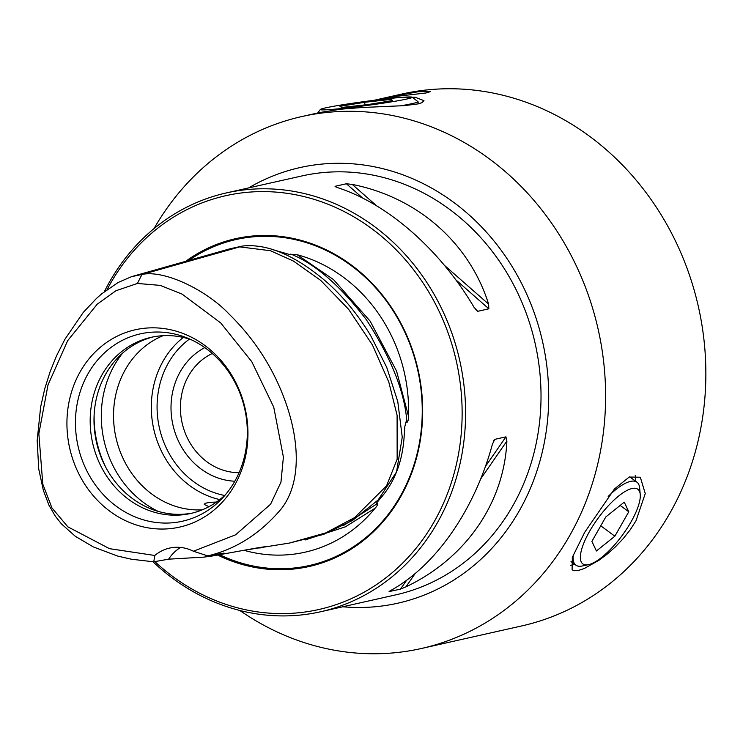 <?xml version="1.0" encoding="UTF-8"?>
<svg xmlns="http://www.w3.org/2000/svg" width="743" height="743" viewBox="0 0 743 743"><rect width="100%" height="100%" fill="white"/><g stroke="black" fill="none" stroke-linecap="round" stroke-linejoin="round"><path stroke-width="1.11" d="M601.886 557.213A46.363 14.804 126.4 0 0 640.234 494.383A46.363 14.804 126.4 0 0 618.78 495.925A46.363 14.804 126.4 0 0 584.815 540.755A46.363 14.804 126.4 0 0 588.456 564.68A46.363 14.804 126.4 0 0 601.886 557.213M608.183 496.435A51.518 16.448 -53.6 0 1 615.789 489.628A51.518 16.448 -53.6 0 1 636.955 482.198A51.518 16.448 -53.6 0 1 639.63 487.91L640.234 494.383M588.456 564.68L582.103 566.017A51.518 16.448 -53.6 0 1 575.853 565.163A51.518 16.448 -53.6 0 1 573.317 554.77M628.782 511.778L624.25 502.147L605.805 516.942L591.892 541.368L596.415 550.99L614.86 536.205L628.782 511.778L620.154 505.435M600.753 525.812L614.86 536.205M412.179 97.203A46.363 2.108 -7.6 0 0 365.89 101.364A46.363 2.108 -7.6 0 0 320.372 109.462A46.363 2.108 -7.6 0 0 320.409 109.667A46.363 2.108 -7.6 0 0 368.788 105.218A46.363 2.108 -7.6 0 0 412.198 97.212A46.363 2.108 -7.6 0 0 412.179 97.203L417.975 101.624A51.518 2.34 172.4 0 1 418.04 101.717A51.518 2.34 172.4 0 1 400.152 105.915M364.618 102.293L339.969 106.323L341.641 107.466L367.971 104.568L392.629 100.537L390.948 99.404L364.618 102.293L364.962 104.902M391.134 100.788L390.948 99.404M244.521 550.442A153.123 136.192 -102.7 0 0 291.776 554.399A153.123 136.192 -102.7 0 0 375.122 508.203C377.082 506.076 377.899 504.478 377.565 503.429L376.172 504.153L376.45 503.141L382.487 495.887C395.425 480.145 402.65 460.214 404.173 436.095L404.805 426.658L406.059 421.773L406.923 422.516C408.111 421.207 408.641 419.117 408.501 416.219A153.123 136.192 -102.7 0 0 297.154 254.728L289.324 254.44L273.61 249.908M289.519 543.049L323.623 534.384L352.637 520.388L378.141 499.974L396.567 471.87L402.242 437.153L397.765 401.489L386.685 367.246L370.543 335.353C357.634 314.243 342.96 296.429 326.521 281.913C285.219 246.667 257.635 244.54 242.747 246.017L229.903 248.803L239.701 246.88L270.378 250.707L293.336 261.007L320.688 280.38L348.597 309.274L372.419 344.928L388.821 382.116L397.096 415.309L397.152 459.267L386.509 485.922L354.68 517.555L325.685 532.917L289.519 543.049L250.131 549.309M168.642 559.173L203.944 557.111L212.628 555.94L224.089 553.071L207.817 555.857C235.968 549.179 260.44 533.53 281.235 508.909C302.187 481.993 298.695 439.754 286.194 403.876C274.186 369.475 255.146 339.532 229.085 314.066C206.684 290.299 165.299 270.118 142.786 274.288L131.52 276.684L118.183 282.47L101.782 293.764L96.506 298.398L83.281 312.394L64.836 339.393L56.542 355.795L50.18 371.519L44.784 388.635L40.642 406.904L37.178 440.58L38.729 468.954L43.317 490.241L48.973 505.268L55.372 516.255L61.455 523.908L75.284 536.27L93.2 546.876L117.617 556.061L131.316 559.21L153.69 561.819L168.633 559.173A42.927 38.181 77.3 0 1 180.595 547.442M193.403 551.232L235.568 534.83L270.582 504.228L280.956 482.188L283.399 457.084L273.749 407.164L251.766 361.674L220.745 322.973L182.137 294.135L160.274 285.396L137.39 283.454L115.964 290.736L97.268 304.138L67.678 340.647L47.998 384.958L38.85 433.763L42.788 484.102L51.908 507.859L67.817 526.815L109.481 548.668L154.804 555.476A42.927 38.181 77.3 0 1 169.58 548.093A42.927 38.181 77.3 0 1 193.403 551.232L208.467 556.117M212.275 353.51A62.254 55.363 77.3 0 0 181.013 416.795A62.254 55.363 -102.7 0 0 239.07 472.678M234.816 481.213A70.409 62.616 77.3 0 1 171.698 418.058A70.409 62.616 -102.7 0 1 204.771 347.613M342.783 606.771A223.244 198.557 -102.7 0 0 546.523 363.671A223.244 198.557 -102.7 0 0 248.599 187.923M239.85 610.486A272.616 242.469 77.3 0 0 397.626 652.465A272.616 242.469 77.3 0 0 421.42 648.49A272.616 242.469 77.3 0 0 602.935 356.008A272.616 242.469 -102.7 0 0 325.592 112.583A272.616 242.469 -102.7 0 0 301.797 116.558A272.616 242.469 -102.7 0 0 153.977 228.64M418.56 91.677L430.355 91.658L425.906 93.005L387.8 97.333L418.56 91.677M301.797 116.558L319.871 112.49L340.638 109.202L362.231 107.503L404.192 105.655L418.03 103.918L421.996 102.683L423.956 100.63L415.096 97.249L391.951 97.667L376.051 100.064M421.42 648.49L521.66 625.95A272.616 242.469 77.3 0 0 701.095 320.075A272.616 242.469 77.3 0 0 425.841 90.042A272.616 242.469 -102.7 0 0 402.047 94.008L374.054 100.305M574.571 564.216A57.527 18.361 -53.6 0 1 570.429 565.339M635.989 520.806L630.148 529.889L623.033 538.842L615.148 547.089L607.115 554.176L599.118 560.176L584.36 568.488L578.732 570.355L574.469 570.708L572.101 569.862L572.333 557.315L584.676 532.341L614.489 488.94L629.21 477.043L640.327 477.22L645.258 493.566L635.989 520.806M185.713 261.313A167.983 149.408 -102.7 0 1 250.122 236.265A167.983 149.408 77.3 0 1 421.021 386.267A167.983 149.408 77.3 0 1 294.507 568.943A167.983 149.408 -102.7 0 1 217.727 555.086M107.113 289.584A212.08 188.629 77.3 0 1 306.933 197.332A212.08 188.629 77.3 0 1 460.056 381.976A212.08 188.629 77.3 0 1 367.609 590.183A212.08 188.629 77.3 0 1 154.869 561.606M152.993 561.782A214.653 190.914 77.3 0 0 320.558 611.768A214.653 190.914 77.3 0 0 463.483 381.465A214.653 190.914 -102.7 0 0 226.374 192.92A214.653 190.914 -102.7 0 0 104.336 291.702M320.558 611.768L395.991 594.809A214.653 190.914 -102.7 0 0 538.916 364.507A214.653 190.914 -102.7 0 0 301.807 175.961L226.374 192.92M455.756 279.758L488.857 308.809L488.606 304.11C469.4 242.85 417.594 197.378 352.247 184.422L346.387 183.762L362.733 198.112M488.857 308.809L477.665 311.326L474.099 307.37C439.856 249.49 388.05 204.028 337.74 187.682L335.074 186.577M336.152 187.125L335.195 186.279L346.387 183.762M212.628 555.94L256.4 548.037L265.818 546.569L259.836 548.028M170.797 528.57A101.122 89.94 -102.7 0 0 246.964 418.597A101.122 89.94 -102.7 0 0 144.077 328.304A101.122 89.94 77.3 0 0 67.919 438.268A101.122 89.94 77.3 0 0 170.797 528.57M148.702 332.474A96.014 85.399 77.3 0 1 186.855 337.842A96.014 85.399 77.3 0 1 222.798 497.717A96.014 85.399 77.3 0 1 174.076 522.617A96.014 85.399 -102.7 0 1 76.39 436.884A96.014 85.399 -102.7 0 1 148.702 332.474M225.714 494.401A90.265 80.281 77.3 0 1 190.765 513.459A90.265 80.281 77.3 0 1 182.889 514.769A90.265 80.281 -102.7 0 1 91.751 438.611A90.265 80.281 -102.7 0 1 151.154 337.331A90.265 80.281 -102.7 0 1 159.039 336.022A90.265 80.281 77.3 0 1 190.905 339.588M192.669 513.004A90.265 80.281 77.3 0 1 186.716 513.915A90.265 80.281 -102.7 0 1 95.773 438.834A90.265 80.281 -102.7 0 1 153.077 336.932M208.969 506.661L204.269 504.469L205.133 503.345L209.647 502.333L216.454 502.054M163.061 335.687A90.265 80.281 -102.7 0 0 115.992 437.757A90.265 80.281 -102.7 0 0 202.217 509.847M183.307 337.443A90.265 80.281 -102.7 0 0 153.782 429.259A90.265 80.281 -102.7 0 0 219.77 499.593M189.428 339.105A85.965 76.464 -102.7 0 0 159.42 427.987A85.965 76.464 -102.7 0 0 224.59 495.47M154.804 555.476L153.717 562.145M389.601 591.187L391.431 590.109C436.225 565.051 474.573 509.679 492.377 444.351L494.754 439.364L505.946 436.847L506.884 441.091C504.116 503.03 465.768 558.402 405.938 586.849L400.477 589.125L389.063 591.595M494.095 439.94L493.361 441.361M635.674 481.25A57.527 18.361 126.4 0 0 635.219 475.585M188.768 260.449A167.064 148.591 77.3 0 1 250.651 237.091A167.064 148.591 77.3 0 1 420.612 386.267A167.064 148.591 77.3 0 1 294.795 567.94A167.064 148.591 77.3 0 1 219.677 554.761M377.565 503.429L342.95 525.886M290.782 254.078C314.781 263.589 339.904 285.377 366.16 319.434C391.375 358.172 404.963 392.536 406.923 422.516M142.006 274.371L137.39 283.454M142.786 274.288L239.701 246.88M158.157 511.379A99.386 88.398 77.3 0 1 122.586 353.166M105.812 467.384A103.036 91.64 77.3 0 1 94.11 415.337M375.122 508.203L345.356 526.833L305.113 539.966M297.154 254.728L333.449 279.544L370.107 321.087L396.586 371.091L408.501 416.219M352.247 184.422L376.552 205.755M444.528 265.418L488.606 304.11M475.334 309.274L477.665 311.326M506.884 441.091L480.712 478.882M415.142 573.559L405.938 586.849M505.946 436.847L485.411 466.483M406.625 580.255L400.477 589.125M629.674 476.839L636.955 482.198M571.005 561.587L575.853 565.163M320.372 109.462L317.679 112.982M418.328 103.853L418.04 101.717M133.406 276.117L229.903 248.803"/></g></svg>
